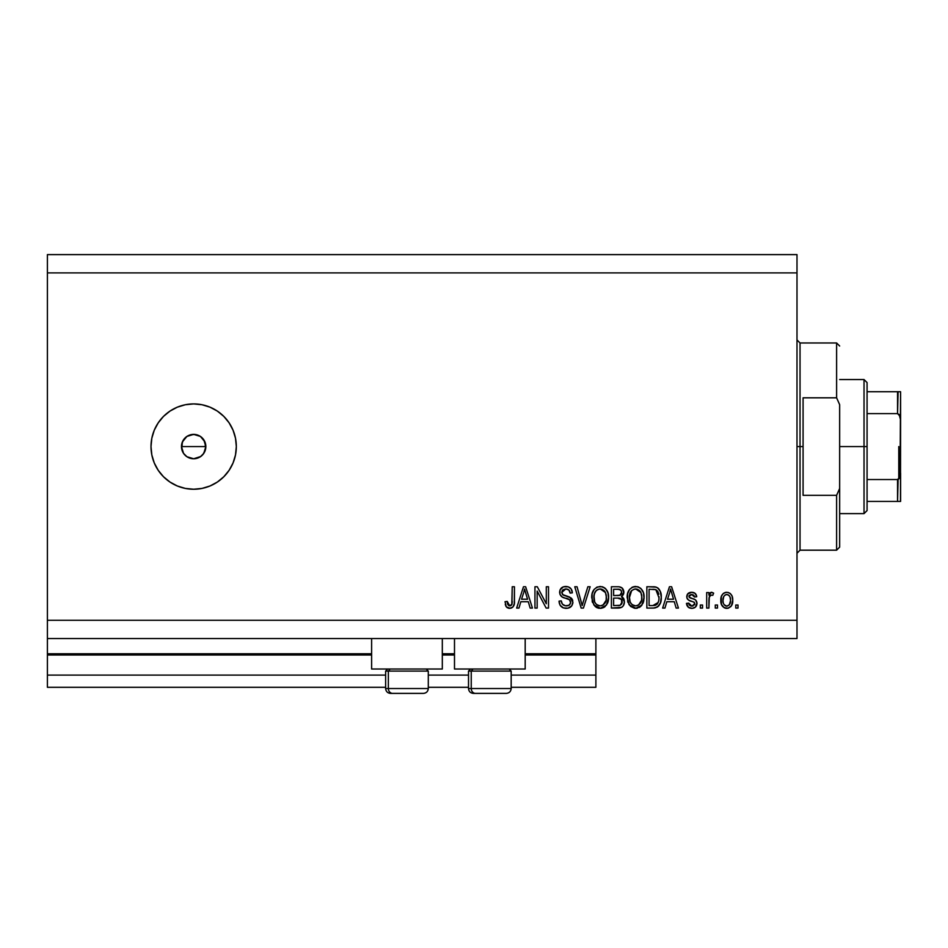 <?xml version="1.0" encoding="UTF-8"?>
<svg xmlns="http://www.w3.org/2000/svg" width="948" height="948" viewBox="0 0 948 948"><rect width="100%" height="100%" fill="white"/><g stroke="black" fill="none" stroke-linecap="round" stroke-linejoin="round"><path stroke-width="1.42" d="M595.889 687.3L511.173 687.3L595.889 687.3L595.889 675.106L511.173 675.106L595.889 675.106L595.889 654.997L525.192 654.997L595.889 654.997L595.889 687.3M468.513 687.3L428.295 687.3L468.513 687.3M385.635 687.3L47.4 687.3L385.635 687.3M468.513 675.106L428.295 675.106L468.513 675.106M385.635 675.106L47.4 675.106L47.4 687.3L47.4 675.106L385.635 675.106M454.495 654.997L442.313 654.997L454.495 654.997M371.616 654.997L47.4 654.997L47.4 675.106L47.4 653.776L371.616 653.776L47.4 653.776L47.4 654.997L371.616 654.997M595.889 653.776L595.889 654.997L595.889 653.776L525.192 653.776L595.889 653.776L595.889 638.549L595.889 653.776M454.495 653.776L442.313 653.776L454.495 653.776M47.4 638.549L47.4 653.776L47.4 638.549L796.995 638.549L47.4 638.549L47.4 620.265L796.995 620.265L796.995 272.894L47.4 272.894L47.4 638.549M371.616 669.015L371.616 638.549L371.616 669.015L442.313 669.015L442.313 638.549L442.313 669.015L371.616 669.015M525.192 669.015L525.192 638.549L525.192 669.015L454.495 669.015L525.192 669.015M454.495 638.549L454.495 669.015L454.495 638.549M200.763 456.486L193.665 458.761L186.886 456.711L183.533 453.345L181.708 448.949L182.407 441.898L181.471 446.579L183.533 453.345L186.886 456.711L193.665 458.761A12.194 12.194 0 0 1 181.471 446.579A12.194 12.194 0 0 1 193.665 434.385L186.898 436.436L182.407 441.898L185.216 437.798M193.665 489.239A42.66 42.66 0 0 1 151.005 446.579A42.66 42.66 0 0 1 193.665 403.919L201.983 404.737L209.994 407.166L217.365 411.1L223.823 416.409L229.132 422.879L233.078 430.25L235.507 438.249L236.325 446.579L235.507 454.898L233.078 462.897L229.132 470.279L223.823 476.737L217.365 482.046L209.994 485.992L201.983 488.421L193.665 489.239L185.346 488.421L177.335 485.992L169.965 482.046L163.494 476.737L158.198 470.279L154.251 462.897L151.822 454.898L151.005 446.579L151.822 438.249L154.251 430.25L158.198 422.879L163.494 416.409L169.965 411.1L177.335 407.166L185.346 404.737L193.665 403.919A42.66 42.66 0 0 1 236.325 446.579A42.66 42.66 0 0 1 193.665 489.239M195.454 434.516L200.431 436.436L204.922 441.91L205.621 448.961L203.121 454.27M181.708 444.197L183.533 439.801L186.886 436.436L191.283 434.622L196.046 434.622M47.4 254.609L796.995 254.609L796.995 638.549L796.995 620.265L47.4 620.265L47.4 272.894L796.995 272.894L796.995 254.609L47.4 254.609L47.4 272.894L47.4 254.609M537.161 608.071L537.161 591.09L537.161 608.071L534.945 608.071L534.945 586.741L537.303 586.741L546.297 603.746L546.297 586.741L548.513 586.741L548.513 608.071L546.143 608.071L537.161 591.09L546.143 608.071L548.513 608.071L548.513 586.741L546.297 586.741L546.297 603.746L537.303 586.741L534.945 586.741L534.945 608.071L537.161 608.071L534.945 608.071L534.945 586.741L537.303 586.741M566.181 608.355L566.181 608.355C570.258 608.237 572.497 606.163 572.888 602.146L571.786 605.772L568.089 608.166L563.373 607.905L560.114 605.239L559.047 601.151L561.263 600.866L562.377 604.125L565.375 605.784L568.93 605.286L570.601 602.999L569.594 599.788L562.2 596.991L560.007 594.503L560.019 589.964L563.42 586.812L568.314 586.859L571.17 588.957L572.343 592.844L570.127 593.116L568.942 590.047L565.861 588.957L563.029 589.751L561.844 592.938L563.266 595.06L570.98 597.868L572.888 602.146L569.606 597.05L562.508 594.526L561.809 592.358L565.861 588.957C568.504 589.064 569.926 590.45 570.127 593.116L572.343 592.844C572.023 588.791 569.843 586.67 565.79 586.468C561.986 586.611 559.924 588.554 559.593 592.31C559.96 595.652 561.88 597.607 565.352 598.176C568.243 598.378 570.021 599.729 570.672 602.205C570.364 604.658 568.93 605.879 566.371 605.855C563.242 605.665 561.548 603.995 561.263 600.866L559.047 601.151C559.308 605.665 561.69 608.071 566.181 608.355L565.458 608.332M583.103 602.217L587.855 586.741L590.154 586.741L583.435 608.071L581.148 608.071L574.772 586.741L577.048 586.741L582.179 605.582L587.855 586.741L590.154 586.741L587.855 586.741L582.179 605.582L577.048 586.741L574.772 586.741L581.148 608.071L583.435 608.071L581.148 608.071L574.772 586.741L577.048 586.741L581.693 603.651M600.179 608.355L595.107 606.4L592.227 601.518L592.121 593.768L594.183 589.348L597.299 587.002L602.11 586.705L605.654 588.755L607.988 592.796L608.604 598.449L607.478 603.355L604.516 607.04L600.179 608.355L606.459 605.097L608.628 597.43C608.782 591.232 605.973 587.57 600.191 586.468C594.289 587.606 591.469 591.351 591.73 597.69L593.886 605.002L600.641 608.332M635.634 608.355L630.562 606.4L627.695 601.518L627.576 593.768L629.638 589.348L632.754 587.002L637.566 586.705L641.109 588.755L643.443 592.796L644.059 598.449L642.934 603.355L639.971 607.04L635.634 608.355L641.915 605.097L644.083 597.43C644.249 591.232 641.429 587.57 635.646 586.468C629.756 587.606 626.936 591.351 627.185 597.69L629.354 605.002L636.096 608.332M664.951 608.071L666.811 601.707L664.951 608.071L662.64 608.071L669.454 586.741L671.622 586.741L678.436 608.071L676.137 608.071L674.265 601.707L666.811 601.707L674.265 601.707L676.137 608.071L678.436 608.071L671.622 586.741L669.454 586.741L662.64 608.071L664.951 608.071L662.64 608.071L669.454 586.741L671.622 586.741L678.436 608.071L676.137 608.071M737.994 605.025L737.994 608.071L735.778 608.071L735.778 605.025L737.994 605.025L735.778 605.025L735.778 608.071L737.994 608.071L735.778 608.071L735.778 605.025L737.994 605.025L737.994 608.071L737.994 605.025M727.128 608.343L726.772 608.355C731.038 607.514 733.017 604.777 732.733 600.155L731.524 605.665L728.183 608.189L724.082 607.656L721.464 604.457L721.298 596.612L722.957 593.815L725.374 592.453L728.147 592.453L730.541 593.792L732.057 596.079L732.733 600.155C732.911 595.7 730.932 593.069 726.772 592.287C722.566 593.092 720.575 595.771 720.824 600.321C720.587 604.848 722.577 607.526 726.772 608.355L726.417 608.343M717.494 605.025L717.494 608.071L715.278 608.071L715.278 605.025L717.494 605.025L715.278 605.025L715.278 608.071L717.494 608.071L715.278 608.071L715.278 605.025L717.494 605.025L717.494 608.071L717.494 605.025M709.305 596.861L708.903 608.071L706.687 608.071L706.687 592.559L708.903 592.559L708.903 595.036L711.024 592.346L713.619 593.116L712.789 595.332L711 595.083L709.637 596.067L708.903 600.037L709.305 596.861L711.284 595.06L712.789 595.332L713.619 593.116L711.521 592.287L708.903 595.036L708.903 592.559L706.687 592.559L706.687 608.071L708.903 608.071L706.687 608.071L706.687 592.559L708.903 592.559M702.539 605.025L702.539 608.071L700.323 608.071L700.323 605.025L702.539 605.025L700.323 605.025L700.323 608.071L702.539 608.071L700.323 608.071L700.323 605.025L702.539 605.025L702.539 608.071L702.539 605.025M696.981 602.869L695.524 607.04L692.265 608.332L688.438 607.348L686.471 603.366L688.686 603.094L689.634 605.322L691.293 606.092L694.564 604.753L694.268 602.324L688.509 600.048L686.85 597.69L687.549 594.076L691.661 592.287L695.168 593.401L696.721 596.719L694.505 596.991L693.675 595.131L691.27 594.514L689.22 595.498L689.137 597.133L695.631 599.966L696.993 603.343C696.744 600.546 695.133 598.946 692.147 598.579L689.658 597.69L688.959 596.399L691.744 594.503L694.505 596.991L696.721 596.719C696.306 593.815 694.623 592.334 691.661 592.287C688.675 592.322 687.039 593.804 686.743 596.707C687.288 599.503 689.101 601.091 692.182 601.47L694.268 602.324L694.777 603.734L691.91 606.139L688.686 603.094L686.471 603.366C686.873 606.53 688.627 608.189 691.756 608.355L691.246 608.332M653.622 608.059L653.148 608.071C658.931 607.206 661.645 603.603 661.266 597.287L660.389 602.964L657.604 606.945L654.108 608.035L646.856 608.071L646.856 586.741L654.582 586.812L657.604 587.807L660.282 591.386L661.266 597.287C661.609 592.749 659.938 589.372 656.265 587.144L646.856 586.741L646.856 608.071L653.148 608.071L646.856 608.071L646.856 586.741M618.606 608.059L617.966 608.071C622.089 608.035 624.234 605.95 624.424 601.814L623.488 605.511L621.71 607.324L611.401 608.071L611.401 586.741L619.139 586.8L622.184 588.068L623.831 592.773L621.485 596.576L623.76 598.721L624.424 601.814L621.485 596.576L623.867 592.109C623.547 588.554 621.592 586.765 618.013 586.741L611.401 586.741L611.401 608.071L617.966 608.071L611.401 608.071L611.401 586.741L618.013 586.741C621.592 586.765 623.547 588.554 623.867 592.109L623.831 592.773M518.971 608.071L520.831 601.707L518.971 608.071L516.66 608.071L523.474 586.741L525.63 586.741L532.444 608.071L530.145 608.071L528.285 601.707L520.831 601.707L528.285 601.707L530.145 608.071L532.444 608.071L525.63 586.741L523.474 586.741L516.66 608.071L518.971 608.071L516.66 608.071L523.474 586.741L525.63 586.741L532.444 608.071L530.145 608.071M510.237 608.32L506.291 606.85L505.023 601.707L507.239 601.423L507.761 604.563L509.029 605.748L511.801 604.587L512.228 586.741L514.444 586.741L514.29 603.663L512.939 607.028L509.621 608.355C513.271 607.632 514.871 605.251 514.444 601.222L514.444 586.741L512.228 586.741L511.944 604.243L509.728 605.855L507.239 601.423L505.023 601.707L506.291 606.85L509.147 608.332M203.796 453.345L200.431 456.711L203.796 453.345L205.846 446.579L204.922 451.236M235.507 454.898L236.325 446.579M223.823 416.409L222.152 414.821M163.494 416.409L162.523 417.416M158.198 470.279L159.3 471.843M198.322 435.31L200.431 436.436L193.665 434.385A12.194 12.194 0 0 1 205.846 446.579A12.194 12.194 0 0 1 193.665 458.761L191.283 458.536M202.279 437.952L200.431 436.436M204.922 441.91L205.846 446.579L203.796 439.801M193.665 458.761L196.046 458.536M186.886 456.711L185.05 455.194M183.533 453.345L182.407 451.236M181.708 448.949L181.471 446.579L205.846 446.579L181.471 446.579M186.886 436.436L188.996 435.31M191.283 434.622L193.665 434.385M198.322 457.837L200.443 456.711M726.061 608.308L725.374 608.189M724.675 607.952L722.103 605.748M722.08 605.725L722.969 606.803M721.072 603.106L720.836 601.02M721.31 596.588L721.641 595.711M722.98 593.792L724.071 592.974M724.971 592.571L726.073 592.322M728.171 592.453L729.996 593.33M732.057 596.079L732.674 598.781M732.484 602.999L732.33 603.698M731.5 605.689L730.659 606.767M728.704 608.024L727.519 608.308M722.068 594.906L721.629 595.735M725.042 595.024L723.727 596.576L723.04 600.309C722.779 597.24 723.999 595.297 726.713 594.503C729.51 595.249 730.778 597.181 730.517 600.309L730.055 597.145M730.363 602.264L730.517 600.309C730.778 603.39 729.545 605.322 726.832 606.139L729.296 604.86L730.505 600.783M723.288 602.798L723.063 601.281M727.697 594.645L725.635 594.704M730.15 597.43L729.344 595.83M729.261 595.735L727.673 594.645M729.107 595.569L728.123 594.823M729.427 604.682L729.818 604.054M729.96 603.746L730.161 603.153M724.248 604.848L726.832 606.139C724.035 605.381 722.767 603.449 723.04 600.309L723.063 599.349M710.218 592.82L711.024 592.346M712.789 595.332L711.284 595.06L712.789 595.332L711.284 595.06L712.789 595.332L713.619 593.116L711.818 592.31M708.903 608.071L708.903 600.037M708.997 598.437L709.128 597.643M709.436 596.47L710.68 595.166M689.291 607.869L688.438 607.348M686.98 605.322L687.549 606.4M686.968 605.298L686.66 604.35M686.553 603.864L688.686 603.094L688.959 604.267M689.018 604.421L689.634 605.322M691.175 606.08L692.941 606.021M694.73 604.255L694.043 602.158M694.777 603.734L694.268 602.324L692.182 601.459L694.268 602.324L694.777 603.734M691.27 601.186L690.559 600.949M687.75 599.409L687.276 598.757M687.193 598.626L686.85 597.69M687.099 594.87L688.177 593.389M693.509 592.536L694.386 592.891M695.18 593.401L696.543 595.782M696.721 596.719L694.505 596.991L694.007 595.522M692.265 594.526L690.796 594.574M689.018 595.925L689.658 597.69M690.144 597.915L691.009 598.224M691.388 598.342L692.147 598.567M693.047 598.852L693.912 599.148M691.756 608.355C695.003 608.237 696.756 606.566 696.993 603.343L696.981 603.864M696.436 605.819L694.872 607.55M694.694 607.656L692.775 608.284M692.147 598.579L689.919 597.821M688.509 600.048L690.31 600.854M669.845 592.002L670.544 588.969L673.53 599.207L667.546 599.207L669.549 592.998L667.546 599.207L673.53 599.207L670.544 588.969L669.845 592.002M671.54 592.63L671.303 591.86M654.582 586.812L653.362 586.753M654.819 586.848L655.424 586.931M657.628 587.819L658.73 588.803M659.061 589.206L659.607 590.011M661.052 594.313L661.242 596.541M660.91 601.115L660.685 602.016L660.91 601.115M660.626 602.241L660.4 602.928M659.061 605.511L658.445 606.234M657.557 606.969L654.914 607.941M659.038 596.719L658.884 599.74M654.95 605.381L656.81 604.528L658.196 602.478L652.876 605.582L655.684 605.168M649.072 605.582L649.072 589.241L655.838 589.656L649.072 589.241L649.072 605.582L652.876 605.582L649.072 605.582M657.865 591.635L655.838 589.656L659.038 597.927M658.279 592.453L657.485 591.042M654.156 605.511L654.807 605.417M628.82 604.196L629.354 605.002M628.003 602.466L627.695 601.553M627.185 597.69L627.209 596.695M627.28 595.664L627.564 593.804M627.576 593.768L629.045 590.142M629.105 590.059L629.602 589.383M631.866 587.44L632.766 587.002M633.702 586.705L635.16 586.48M637.566 586.705L638.49 587.002L637.566 586.705M641.192 588.838L638.49 587.002M640.303 588.044L641.109 588.767M642.14 590.047L642.685 590.971M643.159 592.002L643.419 592.725M643.443 592.796L643.668 593.602M643.858 594.55L643.988 595.486M643.822 600.475L643.621 601.388M643.479 601.944L642.945 603.331M641.915 605.097L641.334 605.808M640.777 606.376L640.03 606.993M639.936 607.064L639.236 607.49M634.579 608.284L630.574 606.412M636.558 608.308L637.459 608.154M643.656 593.59L642.945 591.505M636.084 588.981L637.329 589.218L634.165 589.146L631.569 590.651L634.165 589.146M640.564 591.789L637.329 589.218L639.497 590.486M631.652 590.568L629.401 597.726C629.057 592.808 631.155 589.881 635.67 588.957L640.943 592.547L641.867 597.37C642.116 602.134 640.03 604.966 635.622 605.855L638.442 605.108L641.606 600.309L641.097 601.992M638.442 605.108L640.54 603.058L641.618 600.238M634.2 605.689L632.28 604.741L635.622 605.855C631.332 605.025 629.259 602.312 629.401 597.726L630.136 601.933L629.413 596.967L630.349 592.429M629.839 593.851L630.1 593.033L629.839 593.851M641.488 594.171L640.066 591.102M641.606 600.309L641.749 595.522L640.765 592.168M641.737 595.368L641.523 594.301M637.08 605.677L637.767 605.452M630.124 601.909L631.652 604.196M631.724 604.267L630.811 603.189M623.725 593.436L623.274 594.645M622.184 596.944L622.8 597.43M623.452 598.188L624.27 600.226M624.329 603.118L624.033 604.326M623.5 605.499L622.279 606.933M622.018 596.197L623.274 594.669M621.734 603.935L621.509 599.444L617.705 598.105C620.466 597.915 621.959 599.16 622.196 601.826C621.959 599.16 620.466 597.915 617.705 598.105L613.617 598.105L617.705 598.105M622.101 602.904L622.196 601.826L620.158 605.31L621.746 603.923M621.556 593.424L621.651 592.453L619.708 595.403L613.617 595.605L613.617 589.241L617.243 589.241C619.885 588.898 621.355 589.976 621.651 592.453L620.952 590.225L618.203 589.253M619.222 589.348L613.617 589.241L613.617 595.605L620.241 595.19M617.527 595.605L620.158 595.226L621.485 593.673M613.617 605.582L613.617 598.105L613.617 605.582L620.158 605.31L613.617 605.582M619.376 605.499L618.013 605.582M620.561 594.977L621.556 593.401L621.367 590.9M620.952 590.225L620.348 589.715M618.037 589.253L617.243 589.241M592.536 602.466L592.239 601.542M591.73 597.69L591.813 595.723M591.825 595.676L592.109 593.804M592.69 591.872L593.59 590.142M596.434 587.428L597.299 587.002M602.11 586.705L603.011 587.002M603.888 587.416L605.725 588.838M604.824 588.021L605.654 588.767M606.72 590.106L607.23 590.971M607.715 592.038L607.964 592.725M608.403 594.55L608.533 595.51M608.604 598.449L608.521 599.468M608.367 600.451L608.166 601.388M608.012 601.944L607.277 603.769M605.191 606.495L603.793 607.478M603.722 607.514L601.269 608.284M599.1 608.284L598.378 608.154M598.318 608.142L596.624 607.502M596.576 607.478L595.095 606.4M608.201 593.59L606.684 590.047M600.629 588.981L601.873 589.218L598.709 589.146L596.114 590.651L597.299 589.715M605.097 591.789L601.873 589.218L604.042 590.486M594.325 594.052L593.946 597.726C593.602 592.808 595.688 589.881 600.214 588.957L605.488 592.547L606.412 597.37C606.661 602.134 604.575 604.966 600.167 605.855L602.987 605.108L606.139 600.309L605.642 601.992M602.987 605.108L605.085 603.058L606.163 600.238M598.745 605.689L596.825 604.741L600.167 605.855C595.877 605.025 593.804 602.312 593.946 597.726L594.669 601.933L594.005 596.209M594.894 592.429L594.076 595.451M598.662 589.158L597.987 589.383M596.197 590.568L594.396 593.815M606.033 594.171L604.611 591.102M606.139 600.309L606.293 595.522L605.298 592.168M606.27 595.368L606.068 594.301M601.625 605.677L602.312 605.452M594.669 601.909L596.185 604.196M596.256 604.267L595.356 603.189M583.435 608.071L590.154 586.741L583.435 608.071M563.325 607.881L562.33 607.419M560.991 606.365L560.114 605.239M559.047 601.151L561.263 600.866L561.394 601.861M568.397 605.535L569.511 604.871M570.601 602.999L570.649 601.743M569.594 599.776L564.807 598.01M560.019 589.964L561.37 588.009M566.43 586.492L568.29 586.848M571.17 588.969L569.618 587.476M571.881 590.343L572.213 591.564M572.343 592.844L570.127 593.116L570.021 592.299M568.954 590.059L566.703 589.016M566.667 589.004L565.115 588.992M562.508 590.272L562.105 590.912M561.832 591.99L562.863 594.823M563.728 595.273L564.676 595.617M566.857 596.185L568.693 596.707M570.992 597.88L572.047 599.029M571.573 598.425L572.414 599.717M572.474 599.847L572.746 600.712M572.888 602.146L572.865 602.786M572.782 603.426L571.786 605.76M571.763 605.808L571.111 606.578M570.909 606.767L569.926 607.478M572.699 600.546L572.438 599.776M565.897 595.948L564.119 595.427M567.52 589.194L568.385 589.597M563.42 586.812L562.33 587.298M565.352 598.176L567.105 598.674M567.971 598.958L568.824 599.302M569.369 604.99L568.693 605.405M546.297 586.741L548.513 586.741L548.513 608.071L546.143 608.071M523.865 592.002L524.552 588.969L527.55 599.207L521.554 599.207L523.569 592.998L521.554 599.207L527.55 599.207L525.121 591.161M525.548 592.63L525.322 591.86M524.552 588.969L524.125 590.995M505.924 606.258L505.272 604.397M505.023 601.707L507.239 601.423L507.275 602.146M507.346 602.845L507.453 603.544M509.372 605.831L510.166 605.819M510.451 605.748L511.091 605.428M511.636 604.871L512.098 603.556M512.181 602.821L512.228 601.399M512.228 586.741L514.444 586.741L514.409 602.454M514.29 603.663L513.626 606.021M514.112 604.634L513.828 605.571M512.939 607.028L511.363 608.071M508.673 608.272L506.943 607.526M729.794 596.529L729.249 595.723M727.199 594.538L726.239 594.538M725.007 605.559L725.872 605.997M726.346 606.104L727.306 606.104M670.817 590.071L670.544 588.969M657.391 603.923L658.599 601.21M658.741 600.558L658.943 599.255M658.801 594.23L658.659 593.59M656.751 590.249L655.471 589.526M655.104 589.431L652.817 589.241M635.67 588.957L634.911 589.004M631.569 590.651L630.645 591.848M634.899 605.819L636.357 605.819M641.808 598.84L641.749 595.522M600.214 588.957L599.456 589.004M596.114 590.651L595.19 591.848M599.444 605.819L600.902 605.819M606.353 598.84L606.293 595.522M428.081 688.521L388.36 688.521L388.36 671.089L390.161 669.015L388.36 671.089L428.295 671.089L388.36 671.089L388.36 688.521A4.87 4.254 90 0 0 392.602 693.391L423.258 693.391M387.708 669.015L385.635 671.089L388.36 671.089L385.635 671.089L385.635 688.521C385.931 691.471 387.554 693.095 390.505 693.391C387.554 693.095 385.931 691.471 385.635 688.521L428.295 688.521C427.998 691.471 426.375 693.095 423.412 693.391C426.375 693.095 427.998 691.471 428.295 688.521L428.295 671.089L426.221 669.015M390.623 693.391L423.365 693.391M392.602 693.391A4.87 4.254 -90 0 1 388.36 688.521M510.972 688.521L471.239 688.521L471.239 671.089L473.04 669.015L471.239 671.089L511.173 671.089L471.239 671.089L471.239 688.521A4.87 4.254 90 0 0 475.493 693.391L506.137 693.391M470.587 669.015L468.513 671.089L471.239 671.089L468.513 671.089L468.513 688.521L511.173 688.521C510.877 691.471 509.254 693.095 506.303 693.391C509.254 693.095 510.877 691.471 511.173 688.521L511.173 671.089L509.1 669.015M473.502 693.391L506.244 693.391M475.493 693.391A4.87 4.254 -90 0 1 471.239 688.521M796.995 339.929L800.041 342.975L800.041 446.579L803.086 446.579L803.086 397.816L836.61 397.816L839.655 404.689L839.655 488.469L836.61 495.33L836.61 550.184L836.61 495.33L803.086 495.33L803.086 446.579L800.041 446.579L800.041 342.975L800.041 446.579L796.995 446.579L800.041 446.579L800.041 550.184L796.995 553.229M836.61 397.816L836.61 342.975L836.61 397.816L839.655 404.689L839.655 547.126L839.655 488.469L836.61 495.33L803.086 495.33L803.086 397.816L836.61 397.816M800.041 446.579L800.041 550.184L800.041 446.579M898.1 479.439L897.555 501.421L867.076 501.421L867.076 446.579L864.031 446.579L864.031 513.615L864.031 446.579L839.655 446.579L864.031 446.579L864.031 379.544L864.031 446.579L867.076 446.579L867.076 510.569L867.076 501.421L900.6 501.421L900.6 473.135L899.379 478.337M898.1 391.725L897.555 413.612L867.076 413.612L867.076 446.579L867.076 382.589L867.076 413.612L897.555 413.612L899.178 414.537L900.6 420.011L900.481 501.421M897.555 391.725L867.076 391.725L900.576 391.725L900.6 420.011L900.067 416.255L897.555 413.612L897.555 391.725L900.576 391.725L900.055 476.915L897.555 479.534L867.076 479.534L897.555 479.534L897.555 501.421L900.067 501.421L898.467 501.421M898.775 479.036L898.775 446.579L898.775 479.036M468.513 688.521C468.81 691.471 470.433 693.095 473.396 693.391C470.433 693.095 468.81 691.471 468.513 688.521M839.655 547.126L836.61 550.184L800.041 550.184M800.041 342.975L836.61 342.975L839.655 346.02M867.076 510.569L864.031 513.615L839.655 513.615M839.655 379.544L864.031 379.544L867.076 382.589"/></g></svg>
